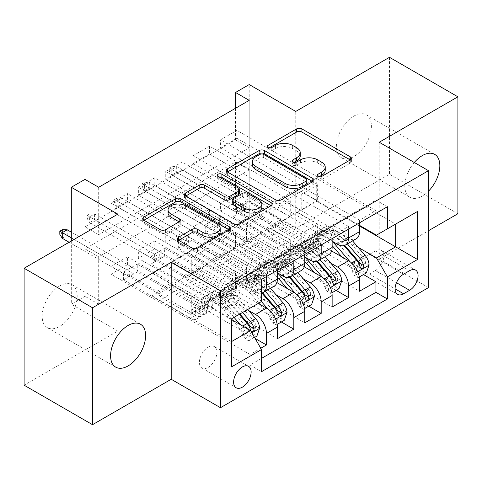 <?xml version="1.0" encoding="UTF-8"?>
<svg xmlns="http://www.w3.org/2000/svg" width="482" height="482" viewBox="0 0 482 482"><rect width="100%" height="100%" fill="white"/><g stroke="black" fill="none" stroke-linecap="round" stroke-linejoin="round"><path stroke-width="0.36" stroke-dasharray="2.41 1.81" d="M319.048 176.792L317.981 177.406A2.657 1.536 0 0 0 317.204 178.491A2.657 1.536 0 0 0 317.981 179.575A2.657 1.536 0 0 0 321.747 179.575L350.287 163.097A3.802 2.193 0 0 0 351.402 161.548A3.802 2.193 0 0 0 350.287 159.994L350.239 159.97M269.077 147.944L268.016 148.558A2.657 1.536 0 0 0 267.239 149.643A2.657 1.536 0 0 0 268.016 150.727A2.657 1.536 0 0 0 271.776 150.727L275.469 148.595L275.469 145.437M294.062 162.368L293.002 162.982A2.657 1.536 0 0 0 292.219 164.067A2.657 1.536 0 0 0 293.002 165.151A2.657 1.536 0 0 0 296.761 165.151L300.455 163.018L300.455 159.861M59.678 285.953A24.769 14.303 -60 0 1 72.065 284.729A24.769 14.303 -60 0 1 75.861 304.576A24.769 14.303 -60 0 1 59.678 326.404A24.769 14.303 -60 0 1 47.296 327.633A24.769 14.303 -60 0 1 43.494 307.781A24.769 14.303 -60 0 1 59.678 285.953M414.285 162.488A24.769 14.303 120 0 0 409.935 197.271A24.769 14.303 120 0 0 422.322 196.047A24.769 14.303 120 0 0 428.48 191.197M353.896 116.09A24.769 14.303 -60 0 1 366.284 114.861A24.769 14.303 -60 0 1 370.08 134.713A24.769 14.303 -60 0 1 353.896 156.542A24.769 14.303 -60 0 1 341.509 157.771A24.769 14.303 -60 0 1 337.713 137.918A24.769 14.303 -60 0 1 353.896 116.09M208.158 367.411A12.387 7.152 120 0 0 216.249 356.499A12.387 7.152 120 0 0 214.351 346.57A12.387 7.152 120 0 0 208.158 347.185A12.387 7.152 120 0 0 200.066 358.102A12.387 7.152 120 0 0 201.964 368.025A12.387 7.152 120 0 0 208.158 367.411M389.48 57.31L389.48 174.237L295.737 228.36L249.212 201.5L249.212 84.567M457.9 213.743L389.48 174.237M255.092 338.418L127.417 264.702L110.999 274.186L250.031 354.457L260.774 348.251M281.368 321.982L154.788 248.899L138.364 258.382L277.403 338.653M308.739 306.178L182.154 233.101L165.736 242.579L304.769 322.85M336.105 290.381L209.525 217.298L193.101 226.781L332.14 307.052M375.93 210.658L236.897 130.387L220.473 139.87L359.506 220.141L375.93 210.658L375.93 200.072L250.031 272.758L250.031 283.35L110.999 203.079L127.417 193.595L127.417 201.494L110.999 210.977L110.999 203.079M348.558 226.462L209.525 146.191L193.101 155.674L332.14 235.945L348.558 226.462L348.558 229.149M321.193 242.265L182.154 161.994L165.736 171.472L304.769 251.743L321.193 242.265L321.193 244.952M293.821 258.063L154.788 177.792L138.364 187.275L277.403 267.546L293.821 258.063L293.821 260.75M258.244 303.413L198.578 268.968L219.105 281.139L219.105 297.093L138.364 250.483L154.788 241L154.788 248.899M248.634 310.51L187.631 275.288L198.578 268.968M276.897 282.585L225.95 253.164L246.477 265.335L246.477 281.295L165.736 234.68L182.154 225.196L182.154 233.101M276.005 294.707L215.002 259.491L225.95 253.164M304.269 266.781L253.315 237.367L273.842 249.531L273.842 265.492L193.101 218.876L209.525 209.399L209.525 217.298M303.371 278.909L242.368 243.687L253.315 237.367M249.212 100.364L249.212 147.769L98.683 234.68L98.683 187.275M236.897 130.387L236.897 138.292L220.473 147.769L220.473 139.87M209.525 146.191L209.525 154.089L193.101 163.573L193.101 155.674M182.154 161.994L182.154 169.893L165.736 179.376L165.736 171.472M154.788 177.792L154.788 185.697L138.364 195.174L138.364 187.275M249.212 217.298L98.683 304.208L98.683 256.804L249.212 169.893L249.212 217.298L235.523 209.399L249.212 201.5M236.897 201.494L220.473 210.977L220.473 203.079L236.897 193.595L236.897 201.494L363.476 274.577M193.101 226.781L193.101 218.876M165.736 242.579L165.736 234.68M138.364 258.382L138.364 250.483M127.417 264.702L127.417 256.804L110.999 266.281L110.999 274.186M154.788 185.697L235.523 232.306L235.523 248.266L215.002 236.415L198.578 246.212L266.456 285.404A15.484 8.941 -120 0 0 274.192 286.169M198.578 246.212L187.631 252.532L255.508 291.724L266.456 285.404M182.154 169.893L262.895 216.508L262.895 232.469L242.368 220.617L225.95 230.414L293.821 269.601A15.484 8.941 -120 0 0 301.563 270.366M225.95 230.414L215.002 236.734L277.403 272.758M209.525 154.089L290.266 200.705L290.266 216.665L269.739 204.814L253.315 214.611L321.193 253.797A15.484 8.941 -120 0 0 328.935 254.568M253.315 214.611L242.368 220.931L304.769 256.96M330.742 263.106L269.739 227.884L280.687 221.563L301.214 233.734L301.214 249.694L220.473 203.079M331.634 250.977L280.687 221.563M236.897 138.292L317.632 184.907L317.632 200.861L297.105 189.01L269.739 205.133L332.14 241.157M280.687 198.813L348.558 238A15.484 8.941 -120 0 0 356.3 238.765M359.506 222.829L359.506 220.141M266.456 276.554L266.456 273.866L250.031 283.35M277.403 270.233L277.403 267.546M304.769 254.43L304.769 251.743M332.14 238.626L332.14 235.945M250.031 354.457L250.031 365.043L261.527 358.403M152.053 295.834L231.42 341.654L231.42 318.903L152.053 273.077L152.053 295.834L171.206 284.772L191.734 296.936L191.734 312.896L110.999 266.281M231.42 319.536L171.206 284.772M358.108 247.302L297.105 212.086L316.264 201.024L359.506 225.992M316.264 201.024L316.264 178.268L395.638 224.094L376.478 235.156M316.264 178.268L297.105 189.33L359.506 225.359M117.837 214.135L117.837 331.068L24.1 385.19M117.837 331.068L71.312 304.208L84.995 296.303L84.995 248.899L235.523 161.994L235.523 209.399M98.683 304.208L84.995 296.303M379.214 142.238L379.214 259.171L428.48 230.727M379.214 259.171L428.48 287.615M71.312 241L71.312 304.208M235.523 108.269L235.523 139.87L84.995 226.781L84.995 179.376M127.417 201.494L208.158 248.11L208.158 264.07L187.631 252.219L171.206 262.015L250.58 307.841L231.42 318.903M171.206 262.015L152.053 273.077M187.631 275.288L171.206 285.085M215.002 259.491L198.578 269.287M242.368 243.687L225.95 253.484M269.739 227.884L253.315 237.68M297.105 212.086L280.687 221.883M297.105 189.01L297.105 189.33M269.739 204.814L269.739 205.133M242.368 220.617L242.368 220.931M215.002 236.415L215.002 236.734M187.631 252.219L187.631 252.532M249.212 147.769L235.523 139.87M98.683 234.68L84.995 226.781M249.212 169.893L235.523 161.994M98.683 256.804L84.995 248.899M297.105 212.399L317.632 224.251L317.632 240.211L301.214 249.694M317.632 224.251L301.214 233.734M317.632 240.211L236.897 193.595M220.473 210.977L359.506 291.248M375.93 200.072L387.426 206.712M220.473 147.769L301.214 194.385L301.214 210.345L280.687 198.494M317.632 200.861L301.214 210.345M317.632 184.907L301.214 194.385M266.456 273.866L127.417 193.595M269.739 228.203L290.266 240.054L273.842 249.531M290.266 240.054L290.266 256.014L273.842 265.492M290.266 256.014L209.525 209.399M193.101 163.573L273.842 210.188L273.842 226.148L253.315 214.297M290.266 216.665L273.842 226.148M290.266 200.705L273.842 210.188M262.895 232.469L246.477 241.946L225.95 230.095M262.895 216.508L246.477 225.986L246.477 241.946M165.736 179.376L246.477 225.986M242.368 244L262.895 255.852L262.895 271.812L182.154 225.196M262.895 271.812L246.477 281.295M262.895 255.852L246.477 265.335M235.523 248.266L219.105 257.75L198.578 245.898M235.523 232.306L219.105 241.789L219.105 257.75M138.364 195.174L219.105 241.789M215.002 259.804L235.523 271.655L235.523 287.615L154.788 241M235.523 287.615L219.105 297.093M235.523 271.655L219.105 281.139M208.158 264.07L191.734 273.553L171.206 261.702M208.158 248.11L191.734 257.593L191.734 273.553M250.031 272.758L261.527 279.397M261.527 301.521L250.58 307.841M110.999 210.977L191.734 257.593M261.527 293.116A15.484 8.941 60 0 1 255.508 291.724M187.631 275.608L208.158 287.459L208.158 303.413L127.417 256.804M250.031 365.043L261.527 371.676M208.158 303.413L191.734 312.896M208.158 287.459L191.734 296.936M231.42 366.935L231.42 341.654M375.382 270.547A11.996 6.929 120 0 0 383.22 259.979A11.996 6.929 120 0 0 381.383 250.363A11.996 6.929 120 0 0 375.382 250.953L369.363 254.43A11.996 6.929 120 0 0 361.524 265.004A11.996 6.929 120 0 0 363.362 274.62A11.996 6.929 120 0 0 369.363 274.023L375.382 270.547L396.469 282.723M295.737 228.36L295.737 111.426M325.242 170.309A12.158 7.019 0 0 0 321.681 165.35L321.681 162.187M300.455 163.018A12.158 7.019 0 0 1 317.65 163.018L321.681 165.35M300.256 155.885A12.158 7.019 0 0 0 296.695 150.92L296.695 147.763M275.469 148.595A12.158 7.019 0 0 1 292.664 148.595L296.695 150.92M227.432 171.99L227.383 172.014A3.802 2.193 0 0 0 226.269 173.568A3.802 2.193 0 0 0 227.383 175.117L275.74 203.036A3.802 2.193 0 0 0 281.114 203.036L312.812 184.733A3.802 2.193 0 0 0 313.927 183.184A3.802 2.193 0 0 0 312.812 181.636L312.764 181.606M306.877 183.184A2.657 1.536 0 0 0 306.094 182.1L306.094 178.936M252.435 164.802A12.158 7.019 0 0 1 255.996 159.843L259.888 157.59A2.657 1.536 0 0 1 263.648 157.59L306.094 182.1M270.986 205.724L271.041 205.754A3.802 2.193 0 0 1 272.149 207.302A3.802 2.193 0 0 1 271.041 208.851L239.337 227.155L239.337 223.997M185.66 196.108L185.606 196.132A3.802 2.193 0 0 0 184.498 197.686A3.802 2.193 0 0 0 185.606 199.235L233.963 227.155A3.802 2.193 0 0 0 239.337 227.155M239.644 192.878A3.802 2.193 0 0 0 238.53 191.324L218.117 179.539L218.117 176.376M219.177 176.99A2.657 1.536 0 0 0 217.334 178.454A2.657 1.536 0 0 0 218.117 179.539M261.859 207.224A10.164 5.868 0 0 0 258.882 203.073L258.882 199.916M232.179 203.35A3.802 2.193 0 0 1 233.294 201.795L242.295 196.602A3.802 2.193 0 0 1 247.664 196.602L258.882 203.073M178.677 240.307L178.623 240.337A3.802 2.193 0 0 0 177.509 241.892A3.802 2.193 0 0 0 178.623 243.44L192.191 251.273A3.802 2.193 0 0 0 197.566 251.273L229.263 232.969A3.802 2.193 0 0 0 230.378 231.42A3.802 2.193 0 0 0 229.263 229.872L229.215 229.842M220.22 231.42A10.164 5.868 0 0 0 217.243 227.269L217.243 224.112M168.055 213.038A10.164 5.868 0 0 1 174.333 207.622A10.164 5.868 0 0 1 185.407 208.893L217.243 227.269M143.883 220.226L143.835 220.256A3.802 2.193 0 0 0 142.72 221.804A3.802 2.193 0 0 0 143.835 223.353L160.223 232.818A3.802 2.193 0 0 0 165.597 232.818L179.159 224.986A3.802 2.193 0 0 0 180.274 223.431A3.802 2.193 0 0 0 179.159 221.883L179.111 221.853M305.594 248.742A2.32 1.344 -0 0 0 302.304 248.742A2.32 1.344 -0 0 0 301.624 249.694A2.32 1.344 -0 0 0 302.304 250.64L305.052 252.225A12.195 7.037 -120 0 0 311.149 252.827A12.195 7.037 -120 0 0 313.674 247.405L308.468 250.405A12.195 7.037 60 0 1 305.95 255.828A12.195 7.037 60 0 1 299.852 255.225L233.065 216.665L246.748 208.766L313.535 247.326L308.335 250.327L305.594 248.742L305.594 244.633L308.335 246.218A7.158 4.133 -120 0 0 311.914 246.573A7.158 4.133 -120 0 0 313.396 243.386L318.596 240.385A7.158 4.133 60 0 1 317.114 243.573A7.158 4.133 60 0 1 313.535 243.217L285.886 227.251A8.411 4.856 -120 0 1 281.681 222.817L280.138 220.141L246.748 200.867L246.748 208.766M332.14 241.325A29.613 17.093 -120 0 0 311.041 235.114A29.613 17.093 -120 0 0 304.913 248.284L310.113 245.284A7.158 4.133 60 0 1 308.631 248.471A7.158 4.133 60 0 1 305.052 248.116L302.304 246.531A2.32 1.344 180 0 1 301.624 245.585A2.32 1.344 180 0 1 302.304 244.633A2.32 1.344 180 0 1 305.594 244.633M369.085 265.016L365.525 262.961A5.224 3.019 -120 0 0 363.494 258.135L347.335 239.427A24.576 14.189 -120 0 0 327.242 231.571A24.576 14.189 -120 0 0 322.157 242.506A12.195 7.037 60 0 1 319.632 247.929A12.195 7.037 60 0 1 313.535 247.326M352.589 240.91L348.938 236.68A29.613 17.093 -120 0 0 324.729 227.209A29.613 17.093 -120 0 0 318.596 240.385M351.842 270.866L355.403 272.92L358.138 277.662L354.583 275.608L351.842 270.866A5.224 3.019 -120 0 0 349.812 266.034L341.949 256.936M355.403 272.92A10.255 5.923 -120 0 0 351.408 263.286L350.083 261.75M304.913 248.284A7.158 4.133 60 0 1 303.431 251.471A7.158 4.133 60 0 1 299.852 251.116L272.203 235.156A8.411 4.856 60 0 1 267.998 230.715L266.456 228.046L233.065 208.766L233.065 216.665M332.14 245.681A24.576 14.189 -120 0 0 313.559 239.47A24.576 14.189 -120 0 0 308.468 250.405M358.138 277.662L359.277 277.005M354.583 275.608L362.795 270.866L366.35 272.92M365.525 262.961L362.795 270.866M322.157 242.506L316.957 245.507A12.195 7.037 60 0 1 314.433 250.929A12.195 7.037 60 0 1 308.335 250.327M347.389 243.91L343.738 239.687A29.613 17.093 -120 0 0 319.53 230.215A29.613 17.093 -120 0 0 313.396 243.386M310.113 245.284A29.613 17.093 60 0 1 316.24 232.107A29.613 17.093 60 0 1 340.449 241.578L343.961 245.639M316.957 245.507A24.576 14.189 60 0 1 322.042 234.571A24.576 14.189 60 0 1 342.136 242.434L344.702 245.404M359.608 263.184L357.379 266.474L356.325 265.076A5.224 3.019 -120 0 0 355.011 263.033L338.852 244.326A24.576 14.189 -120 0 0 318.759 236.469A24.576 14.189 -120 0 0 313.674 247.405M233.065 208.766L236.481 206.79L236.481 214.689L236.481 206.79L246.748 200.867M243.326 210.742L243.326 202.838L241.41 203.946L241.41 209.634L236.481 212.478L171.755 175.111L176.683 172.267L243.326 210.742M266.456 228.046L280.138 220.141M169.29 167.995L236.481 206.79L241.41 203.946L176.683 166.573L171.755 169.423L171.755 175.111L169.29 171.158L169.29 167.995L172.032 166.417L172.032 169.58L169.29 171.158M172.032 169.58L176.683 172.267L176.683 166.573L172.032 166.417M278.222 264.546A2.32 1.344 -0 0 0 274.939 264.546A2.32 1.344 -0 0 0 274.258 265.492A2.32 1.344 -0 0 0 274.939 266.444L277.68 268.022A12.195 7.037 -120 0 0 283.778 268.631A12.195 7.037 -120 0 0 286.302 263.202L281.102 266.209A12.195 7.037 60 0 1 278.578 271.631A12.195 7.037 60 0 1 272.481 271.029L205.694 232.469L219.376 224.57L286.163 263.124L280.964 266.13L278.222 264.546L278.222 260.437L280.964 262.021A7.158 4.133 -120 0 0 284.549 262.377A7.158 4.133 -120 0 0 286.031 259.189L291.23 256.189A7.158 4.133 60 0 1 289.748 259.37A7.158 4.133 60 0 1 286.163 259.021L258.515 243.055A8.411 4.856 -120 0 1 254.309 238.614L252.767 235.945L219.376 216.665L219.376 224.57M304.769 257.129A29.613 17.093 -120 0 0 283.675 250.911A29.613 17.093 -120 0 0 277.542 264.088L282.741 261.087A7.158 4.133 60 0 1 281.259 264.269A7.158 4.133 60 0 1 277.68 263.919L274.939 262.335A2.32 1.344 180 0 1 274.258 261.383A2.32 1.344 180 0 1 274.939 260.437A2.32 1.344 180 0 1 278.222 260.437M341.72 280.819L338.159 278.765A5.224 3.019 -120 0 0 336.123 273.939L319.97 255.231A24.576 14.189 -120 0 0 299.876 247.368A24.576 14.189 -120 0 0 294.785 258.304A12.195 7.037 60 0 1 292.261 263.732A12.195 7.037 60 0 1 286.163 263.124M325.217 256.713L321.566 252.484A29.613 17.093 -120 0 0 297.358 243.012A29.613 17.093 -120 0 0 291.23 256.189M324.47 286.663L328.031 288.718L330.773 293.46L327.212 291.405L324.47 286.663A5.224 3.019 -120 0 0 322.44 281.837L314.577 272.734M328.031 288.718A10.255 5.923 -120 0 0 324.037 279.09L322.711 277.554M277.542 264.088A7.158 4.133 60 0 1 276.059 267.275A7.158 4.133 60 0 1 272.481 266.92L244.832 250.953A8.411 4.856 60 0 1 240.626 246.519L239.084 243.844L205.694 224.57L205.694 232.469M304.769 261.479A24.576 14.189 -120 0 0 286.188 255.273A24.576 14.189 -120 0 0 281.102 266.209M330.773 293.46L331.911 292.803M327.212 291.405L335.424 286.663L338.979 288.718M338.159 278.765L335.424 286.663M294.785 258.304L289.586 261.31A12.195 7.037 60 0 1 287.061 266.733A12.195 7.037 60 0 1 280.964 266.13M320.018 259.714L316.367 255.484A29.613 17.093 -120 0 0 292.158 246.013A29.613 17.093 -120 0 0 286.031 259.189M282.741 261.087A29.613 17.093 60 0 1 288.875 247.911A29.613 17.093 60 0 1 313.083 257.382L316.59 261.443M289.586 261.31A24.576 14.189 60 0 1 294.677 250.369A24.576 14.189 60 0 1 314.77 258.232L317.337 261.202M332.243 278.982L330.013 282.271L328.959 280.879A5.224 3.019 -120 0 0 327.639 278.837L311.486 260.129A24.576 14.189 -120 0 0 291.387 252.267A24.576 14.189 -120 0 0 286.302 263.202M205.694 224.57L209.116 222.594L209.116 230.492L209.116 222.594L219.376 216.665M215.96 226.54L215.96 218.641L214.044 219.75L214.044 225.437L209.116 228.281L144.389 190.908L149.312 188.064L215.96 226.54M239.084 243.844L252.767 235.945M141.925 183.799L209.116 222.594L214.044 219.75L149.312 182.377L144.389 185.221L144.389 190.908L141.925 186.962L141.925 183.799L144.66 182.22L144.66 185.377L141.925 186.962M144.66 185.377L149.312 188.064L149.312 182.377L144.66 182.22M250.851 280.343A2.32 1.344 -0 0 0 247.567 280.343A2.32 1.344 -0 0 0 246.886 281.295A2.32 1.344 -0 0 0 247.567 282.241L250.315 283.826A12.195 7.037 -120 0 0 256.406 284.428A12.195 7.037 -120 0 0 258.93 279.006L253.731 282.006A12.195 7.037 60 0 1 251.206 287.435A12.195 7.037 60 0 1 245.115 286.826L178.322 248.266L192.011 240.367L258.798 278.927L253.598 281.928L250.851 280.343L250.851 276.24L253.598 277.819A7.158 4.133 -120 0 0 257.177 278.174A7.158 4.133 -120 0 0 258.659 274.993L263.859 271.987A7.158 4.133 60 0 1 262.377 275.174A7.158 4.133 60 0 1 258.798 274.818L231.149 258.858A8.411 4.856 -120 0 1 226.944 254.418L225.401 251.743L192.011 232.469L192.011 240.367M277.403 272.933A29.613 17.093 -120 0 0 256.303 266.715A29.613 17.093 -120 0 0 250.176 279.891L255.376 276.885A7.158 4.133 60 0 1 253.893 280.072A7.158 4.133 60 0 1 250.315 279.717L247.567 278.132A2.32 1.344 180 0 1 246.886 277.186A2.32 1.344 180 0 1 247.567 276.24A2.32 1.344 180 0 1 250.851 276.24M314.348 296.623L310.788 294.568A5.224 3.019 -120 0 0 308.757 289.736L292.598 271.035A24.576 14.189 -120 0 0 272.505 263.172A24.576 14.189 -120 0 0 267.42 274.107A12.195 7.037 60 0 1 264.895 279.53A12.195 7.037 60 0 1 258.798 278.927M297.846 272.511L294.195 268.287A29.613 17.093 -120 0 0 269.992 258.816A29.613 17.093 -120 0 0 263.859 271.987M297.105 302.467L300.666 304.522L303.401 309.263L299.846 307.209L297.105 302.467A5.224 3.019 -120 0 0 295.068 297.641L287.212 288.537M300.666 304.522A10.255 5.923 -120 0 0 296.671 294.888L295.346 293.357M250.176 279.891A7.158 4.133 60 0 1 248.694 283.073A7.158 4.133 60 0 1 245.115 282.717L217.46 266.757A8.411 4.856 60 0 1 213.255 262.316L211.712 259.647L178.322 240.367L178.322 248.266M277.403 277.283A24.576 14.189 -120 0 0 258.822 271.071A24.576 14.189 -120 0 0 253.731 282.006M303.401 309.263L304.54 308.607M299.846 307.209L308.052 302.467L311.613 304.522M310.788 294.568L308.052 302.467M267.42 274.107L262.214 277.108A12.195 7.037 60 0 1 259.696 282.536A12.195 7.037 60 0 1 253.598 281.928M292.646 275.511L288.995 271.288A29.613 17.093 -120 0 0 264.787 261.816A29.613 17.093 -120 0 0 258.659 274.993M255.376 276.885A29.613 17.093 60 0 1 261.503 263.714A29.613 17.093 60 0 1 285.712 273.186L289.218 277.246M262.214 277.108A24.576 14.189 60 0 1 267.305 266.172A24.576 14.189 60 0 1 287.399 274.035L289.965 277.005M304.871 294.785L302.642 298.075L301.587 296.683A5.224 3.019 -120 0 0 300.274 294.635L284.115 275.933A24.576 14.189 -120 0 0 264.022 268.07A24.576 14.189 -120 0 0 258.93 279.006M178.322 240.367L181.744 238.391L181.744 246.296L181.744 238.391L192.011 232.469M188.589 242.344L188.589 234.445L186.673 235.547L186.673 241.235L181.744 244.079L117.018 206.712L121.946 203.868L188.589 242.344M211.712 259.647L225.401 251.743M114.553 199.602L181.744 238.391L186.673 235.547L121.946 198.18L117.018 201.024L117.018 206.712L114.553 202.759L114.553 199.602L117.295 198.018L117.295 201.181L114.553 202.759M117.295 201.181L121.946 203.868L121.946 198.18L117.295 198.018M223.485 296.147A2.32 1.344 -0 0 0 220.202 296.147A2.32 1.344 -0 0 0 219.521 297.093A2.32 1.344 -0 0 0 220.202 298.045L222.943 299.629A12.195 7.037 -120 0 0 229.04 300.232A12.195 7.037 -120 0 0 231.565 294.809L226.365 297.81A12.195 7.037 60 0 1 223.841 303.232A12.195 7.037 60 0 1 217.744 302.63L150.956 264.07L164.639 256.171L231.426 294.731L226.227 297.731L223.485 296.147L223.485 292.038L226.227 293.622A7.158 4.133 -120 0 0 229.806 293.978A7.158 4.133 -120 0 0 231.288 290.791L236.493 287.79A7.158 4.133 60 0 1 235.005 290.977A7.158 4.133 60 0 1 231.426 290.622L203.778 274.656A8.411 4.856 -120 0 1 199.572 270.221L198.03 267.546L164.639 248.266L164.639 256.171M261.425 301.575L253.146 291.99A29.613 17.093 -120 0 0 228.938 282.518A29.613 17.093 -120 0 0 222.805 295.689L228.004 292.688A7.158 4.133 60 0 1 226.522 295.876A7.158 4.133 60 0 1 222.943 295.52L220.202 293.936A2.32 1.344 180 0 1 219.521 292.99A2.32 1.344 180 0 1 220.202 292.038A2.32 1.344 180 0 1 223.485 292.038M286.977 312.42L283.422 310.366A5.224 3.019 -120 0 0 281.386 305.54L265.233 286.832A24.576 14.189 -120 0 0 245.133 278.97A24.576 14.189 -120 0 0 240.048 289.911A12.195 7.037 60 0 1 237.524 295.333A12.195 7.037 60 0 1 231.426 294.731M270.48 288.314L266.829 284.085A29.613 17.093 -120 0 0 242.621 274.613A29.613 17.093 -120 0 0 236.493 287.79M269.733 318.271L273.294 320.325L276.035 325.067L272.475 323.012L269.733 318.271A5.224 3.019 -120 0 0 267.703 313.439L259.84 304.341M273.294 320.325A10.255 5.923 -120 0 0 269.299 310.691L267.974 309.155M222.805 295.689A7.158 4.133 60 0 1 221.322 298.876A7.158 4.133 60 0 1 217.744 298.521L190.095 282.56A8.411 4.856 60 0 1 185.889 278.12L184.347 275.445L150.956 256.171L150.956 264.07M258.78 303.106L251.544 294.737A24.576 14.189 -120 0 0 231.45 286.874A24.576 14.189 -120 0 0 226.365 297.81M276.035 325.067L277.168 324.404M272.475 323.012L280.687 318.271L284.241 320.325M283.422 310.366L280.687 318.271M240.048 289.911L234.848 292.911A12.195 7.037 60 0 1 232.324 298.334A12.195 7.037 60 0 1 226.227 297.731M265.281 291.315L261.63 287.085A29.613 17.093 -120 0 0 237.421 277.62A29.613 17.093 -120 0 0 231.288 290.791M228.004 292.688A29.613 17.093 60 0 1 234.138 279.512A29.613 17.093 60 0 1 258.346 288.983L261.853 293.044M234.848 292.911A24.576 14.189 60 0 1 239.934 281.976A24.576 14.189 60 0 1 260.033 289.839L262.594 292.809M277.505 310.583L275.27 313.872L274.222 312.481A5.224 3.019 -120 0 0 272.902 310.438L256.743 291.731A24.576 14.189 -120 0 0 236.65 283.868A24.576 14.189 -120 0 0 231.565 294.809M150.956 256.171L154.379 254.195L154.379 262.094L154.379 254.195L164.639 248.266M161.217 258.147L161.217 250.242L159.301 251.351L159.301 257.039L154.379 259.882L89.646 222.515L94.574 219.672L161.217 258.147M184.347 275.445L198.03 267.546M87.188 215.4L154.379 254.195L159.301 251.351L94.574 213.978L89.646 216.822L89.646 222.515L87.188 218.563L87.188 215.4L89.923 213.821L89.923 216.984L87.188 218.563M89.923 216.984L94.574 219.672L94.574 213.978L89.923 213.821M196.114 311.95A2.32 1.344 -0 0 0 192.83 311.95A2.32 1.344 -0 0 0 192.149 312.896A2.32 1.344 -0 0 0 192.83 313.842L195.572 315.427A12.195 7.037 -120 0 0 201.669 316.035A12.195 7.037 -120 0 0 204.193 310.607L198.994 313.613A12.195 7.037 60 0 1 196.469 319.036A12.195 7.037 60 0 1 190.372 318.433L123.585 279.873L137.274 271.969L204.061 310.529L198.861 313.535L196.114 311.95L196.114 307.841L198.861 309.426A7.158 4.133 -120 0 0 202.44 309.781A7.158 4.133 -120 0 0 203.922 306.594L209.122 303.594A7.158 4.133 60 0 1 207.64 306.775A7.158 4.133 60 0 1 204.061 306.419L176.406 290.459A8.411 4.856 -120 0 1 172.207 286.019L170.664 283.35L137.274 264.07L137.274 271.969M234.059 317.379L225.775 307.787A29.613 17.093 -120 0 0 201.566 298.316A29.613 17.093 -120 0 0 195.439 311.493L200.639 308.492A7.158 4.133 60 0 1 199.156 311.673A7.158 4.133 60 0 1 195.572 311.318L192.83 309.739A2.32 1.344 180 0 1 192.149 308.787A2.32 1.344 180 0 1 192.83 307.841A2.32 1.344 180 0 1 196.114 307.841M259.611 328.224L256.05 326.169A5.224 3.019 -120 0 0 254.02 321.343L237.861 302.636A24.576 14.189 -120 0 0 217.768 294.773A24.576 14.189 -120 0 0 212.676 305.709A12.195 7.037 60 0 1 210.152 311.137A12.195 7.037 60 0 1 204.061 310.529M247.742 309.48L239.458 299.888A29.613 17.093 -120 0 0 215.249 290.417A29.613 17.093 -120 0 0 209.122 303.594M242.368 334.068L245.922 336.123L248.664 340.864L245.103 338.81L242.368 334.068A5.224 3.019 -120 0 0 240.331 329.242L232.475 320.138M245.922 336.123A10.255 5.923 -120 0 0 241.934 326.495L240.391 324.711M195.439 311.493A7.158 4.133 60 0 1 193.957 314.68A7.158 4.133 60 0 1 190.372 314.324L162.723 298.358A8.411 4.856 60 0 1 158.518 293.918L156.975 291.248L123.585 271.969L123.585 279.873M231.42 318.921L224.178 310.535A24.576 14.189 -120 0 0 204.085 302.672A24.576 14.189 -120 0 0 198.994 313.613M248.664 340.864L254.55 337.466M245.103 338.81L253.315 334.068L256.876 336.123M256.05 326.169L253.315 334.068M212.676 305.709L207.477 308.709A12.195 7.037 60 0 1 204.952 314.137A12.195 7.037 60 0 1 198.861 313.535M242.542 312.481L234.258 302.889A29.613 17.093 -120 0 0 210.05 293.418A29.613 17.093 -120 0 0 203.922 306.594M200.639 308.492A29.613 17.093 60 0 1 206.766 295.315A29.613 17.093 60 0 1 230.974 304.787L239.259 314.378M207.477 308.709A24.576 14.189 60 0 1 212.568 297.774A24.576 14.189 60 0 1 232.661 305.636L239.891 314.011M250.134 326.386L247.905 329.676L246.85 328.284A5.224 3.019 -120 0 0 245.531 326.242L229.378 307.534A24.576 14.189 -120 0 0 209.284 299.671A24.576 14.189 -120 0 0 204.193 310.607M123.585 271.969L127.007 269.998L127.007 277.897L127.007 269.998L137.274 264.07M62.28 238.313L67.209 235.469L133.851 273.945L133.851 266.046L131.935 267.155L131.935 272.842L127.007 275.686L69.119 242.265M156.975 291.248L170.664 283.35M71.312 237.843L127.007 269.998L131.935 267.155L71.312 232.149M62.552 229.625L62.552 232.782L67.209 235.469L67.209 229.781M62.552 232.782L59.816 234.366M321.747 179.575L321.747 176.418M271.776 150.727L271.776 147.57M296.761 165.151L296.761 161.994M282.874 275.921L293.821 269.601M310.245 260.117L321.193 253.797M337.611 244.32L348.558 238M375.382 250.953L409.592 270.709M369.363 274.023L395.089 288.881M369.363 254.43L403.573 274.186M317.65 163.018L317.65 159.861M293.002 162.982L293.002 161.994M292.664 148.595L292.664 145.437M268.016 148.558L268.016 147.57M350.287 159.994L350.287 163.097M317.981 177.406L317.981 176.418M275.74 203.036L275.74 199.879M227.383 175.117L227.383 172.014M312.812 181.636L312.812 184.733M281.114 203.036L281.114 199.879M263.648 157.59L263.648 154.433M259.888 157.59L259.888 154.433M255.996 159.843L255.996 156.68M271.041 208.851L271.041 205.754M233.963 227.155L233.963 223.997M185.606 199.235L185.606 196.132M238.53 191.324L238.53 188.167M247.664 196.602L247.664 193.439M242.295 196.602L242.295 193.439M233.294 201.795L233.294 198.638M178.623 240.337L178.623 243.44M185.407 208.893L185.407 205.73M179.159 221.883L179.159 224.986M165.597 232.818L165.597 229.655M160.223 232.818L160.223 229.655M143.835 223.353L143.835 220.256M229.263 229.872L229.263 232.969M197.566 251.273L197.566 248.116M192.191 251.273L192.191 248.116M355.469 273.035L357.716 271.746M365.458 263.16L351.914 270.986M308.335 246.218L313.535 243.217M272.203 235.156L285.886 227.251M299.852 251.116L305.052 248.116M305.052 252.225L299.852 255.225M343.738 239.687L348.938 236.68M336.659 243.772L340.449 241.578M347.335 239.427L342.136 242.434M338.852 244.326L333.652 247.332M363.494 258.135L358.295 261.136M351.408 263.286L351.715 263.112M355.011 263.033L349.812 266.034M267.998 230.715L281.681 222.817M356.325 265.076L360.265 267.353M302.304 246.531L302.304 250.64M328.103 288.839L330.345 287.543M338.093 278.964L324.543 286.784M280.964 262.021L286.163 259.021M244.832 250.953L258.515 243.055M272.481 266.92L277.68 263.919M277.68 268.022L272.481 271.029M316.367 255.484L321.566 252.484M309.293 259.569L313.083 257.382M319.97 255.231L314.77 258.232M311.486 260.129L306.287 263.13M336.123 273.939L330.923 276.939M324.037 279.09L324.344 278.909M327.639 278.837L322.44 281.837M240.626 246.519L254.309 238.614M328.959 280.879L332.893 283.151M274.939 262.335L274.939 266.444M300.732 304.642L302.973 303.347M310.721 294.767L297.177 302.588M253.598 277.819L258.798 274.818M217.46 266.757L231.149 258.858M245.115 282.717L250.315 279.717M250.315 283.826L245.115 286.826M288.995 271.288L294.195 268.287M281.922 275.373L285.712 273.186M292.598 271.035L287.399 274.035M284.115 275.933L278.915 278.933M308.757 289.736L303.558 292.743M296.671 294.888L296.978 294.713M300.274 294.635L295.068 297.641M213.255 262.316L226.944 254.418M301.587 296.683L305.528 298.954M247.567 278.132L247.567 282.241M273.366 320.44L275.608 319.144M283.356 310.565L269.806 318.385M226.227 293.622L231.426 290.622M190.095 282.56L203.778 274.656M217.744 298.521L222.943 295.52M222.943 299.629L217.744 302.63M261.63 287.085L266.829 284.085M253.146 291.99L258.346 288.983M265.233 286.832L260.033 289.839M256.743 291.731L251.544 294.737M281.386 305.54L276.186 308.54M269.299 310.691L269.607 310.516M272.902 310.438L267.703 313.439M185.889 278.12L199.572 270.221M274.222 312.481L278.156 314.758M220.202 293.936L220.202 298.045M245.995 336.243L251.881 332.845M255.984 326.368L242.434 334.189M198.861 309.426L204.061 306.419M162.723 298.358L176.406 290.459M190.372 314.324L195.572 311.318M195.572 315.427L190.372 318.433M234.258 302.889L239.458 299.888M225.775 307.787L230.974 304.787M237.861 302.636L232.661 305.636M229.378 307.534L224.178 310.535M254.02 321.343L248.82 324.344M241.934 326.495L242.705 326.049M245.531 326.242L240.331 329.242M158.518 293.918L172.207 286.019M246.85 328.284L250.791 330.556M192.83 309.739L192.83 313.842M72.065 284.729L140.491 324.229M366.284 114.861L434.704 154.367M214.351 346.57L248.561 366.326M381.383 250.363L415.592 270.113M363.362 274.62L397.572 294.369M201.964 368.025L236.174 387.775M341.509 157.771L409.935 197.271M47.296 327.633L115.716 367.139M292.219 164.067L292.219 160.91M267.239 149.643L267.239 146.48M351.402 161.548L351.402 158.385M317.204 178.491L317.204 175.334M226.269 173.568L226.269 170.405M313.927 183.184L313.927 180.021M184.498 197.686L184.498 194.523M217.334 178.454L217.334 175.291M272.149 207.302L272.149 204.139M180.274 223.431L180.274 220.274M142.72 221.804L142.72 218.641M230.378 231.42L230.378 228.257M177.509 241.892L177.509 238.729M311.914 246.573L317.114 243.573M303.431 251.471L308.631 248.471M314.433 250.929L319.632 247.929M305.95 255.828L311.149 252.827M324.729 227.209L319.53 230.215M316.24 232.107L311.041 235.114M327.242 231.571L322.042 234.571M318.759 236.469L313.559 239.47M357.379 266.474L361.012 268.57M301.624 245.585L301.624 249.694M284.549 262.377L289.748 259.37M276.059 267.275L281.259 264.269M287.061 266.733L292.261 263.732M278.578 271.631L283.778 268.631M297.358 243.012L292.158 246.013M288.875 247.911L283.675 250.911M299.876 247.368L294.677 250.369M291.387 252.267L286.188 255.273M330.013 282.271L333.64 284.368M274.258 261.383L274.258 265.492M257.177 278.174L262.377 275.174M248.694 283.073L253.893 280.072M259.696 282.536L264.895 279.53M251.206 287.435L256.406 284.428M269.992 258.816L264.787 261.816M261.503 263.714L256.303 266.715M272.505 263.172L267.305 266.172M264.022 268.07L258.822 271.071M302.642 298.075L306.275 300.172M246.886 277.186L246.886 281.295M229.806 293.978L235.005 290.977M221.322 298.876L226.522 295.876M232.324 298.334L237.524 295.333M223.841 303.232L229.04 300.232M242.621 274.613L237.421 277.62M234.138 279.512L228.938 282.518M245.133 278.97L239.934 281.976M236.65 283.868L231.45 286.874M275.27 313.878L278.903 315.969M219.521 292.99L219.521 297.093M202.44 309.781L207.64 306.775M193.957 314.68L199.156 311.673M204.952 314.137L210.152 311.137M196.469 319.036L201.669 316.035M215.249 290.417L210.05 293.418M206.766 295.315L201.566 298.316M217.768 294.773L212.568 297.774M209.284 299.671L204.085 302.672M247.905 329.676L251.532 331.773M192.149 308.787L192.149 312.896"/><path stroke-width="0.72" d="M317.981 176.418A2.657 1.536 0 0 0 321.747 176.418L350.287 159.94A3.802 2.193 0 0 0 351.402 158.385A3.802 2.193 0 0 0 350.287 156.837L301.931 128.917A3.802 2.193 0 0 0 296.563 128.917L268.016 145.395A2.657 1.536 0 0 0 267.239 146.48A2.657 1.536 0 0 0 268.016 147.57A2.657 1.536 0 0 0 271.776 147.57L275.469 145.437A12.158 7.019 0 0 1 292.664 145.437L296.695 147.763A12.158 7.019 0 0 1 300.256 152.728A12.158 7.019 0 0 1 296.695 157.686L293.002 159.819A2.657 1.536 0 0 0 292.219 160.91A2.657 1.536 0 0 0 293.002 161.994A2.657 1.536 0 0 0 296.761 161.994L300.455 159.861A12.158 7.019 0 0 1 317.65 159.861L321.681 162.187A12.158 7.019 0 0 1 325.242 167.152A12.158 7.019 0 0 1 321.681 172.116L317.981 174.243A2.657 1.536 0 0 0 317.204 175.334A2.657 1.536 0 0 0 317.981 176.418L317.981 174.243M128.104 365.91A24.769 14.303 120 0 0 144.287 344.082A24.769 14.303 120 0 0 140.491 324.229A24.769 14.303 120 0 0 128.104 325.458A24.769 14.303 120 0 0 111.92 347.287A24.769 14.303 120 0 0 115.716 367.139A24.769 14.303 120 0 0 128.104 365.91M428.48 191.197A24.769 14.303 120 0 0 434.704 154.367A24.769 14.303 120 0 0 422.322 155.596A24.769 14.303 120 0 0 414.285 162.488M242.368 387.167A12.387 7.152 120 0 0 250.459 376.249A12.387 7.152 120 0 0 248.561 366.326A12.387 7.152 120 0 0 242.368 366.941A12.387 7.152 120 0 0 234.276 377.852A12.387 7.152 120 0 0 236.174 387.775A12.387 7.152 120 0 0 242.368 387.167M178.623 237.18A3.802 2.193 0 0 0 177.509 238.729A3.802 2.193 0 0 0 178.623 240.283L192.191 248.116A3.802 2.193 0 0 0 197.566 248.116L229.263 229.812A3.802 2.193 0 0 0 230.378 228.257A3.802 2.193 0 0 0 229.263 226.709L180.907 198.789A3.802 2.193 0 0 0 175.532 198.789L143.835 217.093A3.802 2.193 0 0 0 142.72 218.641A3.802 2.193 0 0 0 143.835 220.196L160.223 229.655A3.802 2.193 0 0 0 165.597 229.655L179.159 221.822A3.802 2.193 0 0 0 180.274 220.274A3.802 2.193 0 0 0 179.159 218.72L171.038 214.032A10.164 5.868 0 0 1 168.055 209.881A10.164 5.868 0 0 1 174.333 204.458A10.164 5.868 0 0 1 185.407 205.73L217.243 224.112A10.164 5.868 0 0 1 220.22 228.257A10.164 5.868 0 0 1 213.948 233.68A10.164 5.868 0 0 1 202.868 232.408L197.566 229.348A3.802 2.193 0 0 0 192.191 229.348L178.623 237.18L178.623 240.283M428.48 230.727L457.9 213.743L457.9 96.81L389.48 57.31L295.737 111.426L249.212 84.567L235.523 92.466L249.212 100.364L98.683 187.275L84.995 179.376L71.312 187.275L71.312 241M92.52 307.763L92.52 424.69L171.206 379.262L171.206 262.329L92.52 307.763L24.1 268.257L117.837 214.135L71.312 187.275M171.206 262.329L220.473 290.773L428.48 170.682L428.48 287.615L220.473 407.706L220.473 290.773M457.9 96.81L379.214 142.238L428.48 170.682M275.74 199.879A3.802 2.193 0 0 0 281.114 199.879L312.812 181.575A3.802 2.193 0 0 0 313.927 180.021A3.802 2.193 0 0 0 312.812 178.473L264.455 150.553A3.802 2.193 0 0 0 259.081 150.553L227.383 168.857A3.802 2.193 0 0 0 226.269 170.405A3.802 2.193 0 0 0 227.383 171.96L275.74 199.879M219.177 176.99A2.657 1.536 0 0 1 221.877 177.37L221.877 174.207L271.041 202.591A3.802 2.193 0 0 1 272.149 204.139A3.802 2.193 0 0 1 271.041 205.694L239.337 223.997A3.802 2.193 0 0 1 233.963 223.997L185.606 196.078L185.606 192.975A3.802 2.193 0 0 0 184.498 194.523A3.802 2.193 0 0 0 185.606 196.078M185.606 192.975L199.174 185.142A3.802 2.193 0 0 1 204.549 185.142L224.16 196.463A3.802 2.193 0 0 0 229.534 196.463L238.53 191.27A3.802 2.193 0 0 0 239.644 189.715A3.802 2.193 0 0 0 238.53 188.167L218.117 176.376A2.657 1.536 0 0 1 217.334 175.291A2.657 1.536 0 0 1 218.979 173.875A2.657 1.536 0 0 1 221.877 174.207M92.52 424.69L24.1 385.19L24.1 268.257M260.774 348.251L266.456 344.973L255.092 338.418M248.634 310.51L255.508 314.475A15.484 8.941 60 0 1 266.456 333.436L277.403 327.115L277.403 338.653L293.821 329.17L281.368 321.982M276.005 294.707L282.874 298.677A15.484 8.941 60 0 1 293.821 317.638L304.769 311.318L304.769 322.85L321.193 313.372L308.739 306.178M303.371 278.909L310.245 282.874A15.484 8.941 60 0 1 321.193 301.834L332.14 295.514L332.14 307.052L348.558 297.569L348.558 286.037A15.484 8.941 -120 0 0 337.611 267.07L330.742 263.106M336.105 290.381L348.558 297.569M277.403 327.115A15.484 8.941 -120 0 0 266.456 308.155L258.244 303.413M304.769 311.318A15.484 8.941 -120 0 0 293.821 292.357L276.897 282.585M332.14 295.514A15.484 8.941 -120 0 0 321.193 276.554L304.269 266.781M409.592 270.709L403.573 274.186A11.996 6.929 120 0 0 395.734 284.76A11.996 6.929 120 0 0 397.572 294.369A11.996 6.929 120 0 0 403.573 293.779L409.592 290.303A11.996 6.929 120 0 0 417.43 279.729A11.996 6.929 120 0 0 415.592 270.113A11.996 6.929 120 0 0 409.592 270.709M231.42 341.654L250.58 330.592L261.527 349.558L261.527 371.676L387.426 298.991L387.426 276.867L376.478 257.906L358.108 247.302M261.527 349.558L231.42 366.935L231.42 318.903L261.527 301.521L261.527 279.397L387.426 206.712L387.426 228.836L417.533 211.453L417.533 259.491L387.426 276.867M277.403 272.758L282.874 275.921A15.484 8.941 60 0 0 290.616 276.686L301.563 270.366A15.484 8.941 -120 0 0 304.769 263.28L304.769 254.43M304.769 256.96L310.245 260.117A15.484 8.941 60 0 0 317.987 260.889L328.935 254.568A15.484 8.941 -120 0 0 332.14 247.477L332.14 238.626M261.527 358.403L375.93 292.357L375.93 281.765L359.506 291.248L359.506 279.717A15.484 8.941 -120 0 0 348.558 260.75L331.634 250.977M332.14 241.157L337.611 244.32A15.484 8.941 -120 0 0 345.353 245.085A15.484 8.941 -120 0 0 348.558 238L348.558 229.149M345.353 245.085L356.3 238.765A15.484 8.941 -120 0 0 359.506 231.679L359.506 222.829M266.456 276.554L266.456 285.404A15.484 8.941 60 0 1 263.244 292.49A15.484 8.941 60 0 1 261.527 293.116M263.244 292.49L274.192 286.169A15.484 8.941 -120 0 0 277.403 279.084L277.403 270.233M293.821 260.75L293.821 269.601A15.484 8.941 60 0 1 290.616 276.686M321.193 244.952L321.193 253.797A15.484 8.941 60 0 1 317.987 260.889M321.193 301.834L321.193 313.372M293.821 317.638L293.821 329.17M266.456 333.436L266.456 344.973M250.58 330.592L231.42 319.536M376.478 257.906L395.638 246.844L395.638 224.094L417.533 211.453M359.506 225.992L417.533 259.491M359.506 225.359L376.478 235.156L387.426 228.836M171.206 379.262L220.473 407.706M235.523 92.466L235.523 108.269M363.476 274.577L375.93 281.765M375.93 292.357L387.426 298.991M319.048 176.792L321.681 175.273A12.158 7.019 0 0 0 325.242 170.309L325.242 167.152M300.256 152.728L300.256 155.885A12.158 7.019 0 0 1 296.695 160.849L294.062 162.368M350.239 159.97L301.931 132.08A3.802 2.193 0 0 0 296.563 132.08L269.077 147.944M312.764 181.606L264.455 153.716A3.802 2.193 0 0 0 259.081 153.716L227.432 171.99M306.094 181.112A2.657 1.536 0 0 0 306.877 180.021A2.657 1.536 0 0 0 306.094 178.936L263.648 154.433A2.657 1.536 0 0 0 259.888 154.433L255.996 156.68A12.158 7.019 0 0 0 252.435 161.645A12.158 7.019 0 0 0 255.996 166.609L285.007 183.359A12.158 7.019 0 0 0 302.202 183.359L306.094 181.112L306.094 184.269A2.657 1.536 0 0 0 306.877 183.184L306.877 180.021M252.435 161.645L252.435 164.802A12.158 7.019 0 0 0 255.996 169.766L255.996 166.609M306.094 184.269L302.202 186.516A12.158 7.019 0 0 1 285.007 186.516L255.996 169.766M185.66 196.108L199.174 188.299L199.174 185.142M239.644 189.715L239.644 192.878A3.802 2.193 0 0 1 238.53 194.427L229.534 199.626A3.802 2.193 0 0 1 224.16 199.626L204.549 188.299A3.802 2.193 0 0 0 199.174 188.299M221.877 177.37L270.986 205.724M244.507 208.212A10.164 5.868 0 0 0 255.587 209.483A10.164 5.868 0 0 0 261.859 204.067A10.164 5.868 0 0 0 258.882 199.916L247.664 193.439A3.802 2.193 0 0 0 242.295 193.439L233.294 198.638A3.802 2.193 0 0 0 232.179 200.187A3.802 2.193 0 0 0 233.294 201.735L244.507 208.212L244.507 211.375A10.164 5.868 0 0 0 255.587 212.646A10.164 5.868 0 0 0 261.859 207.224L261.859 204.067M232.179 200.187L232.179 203.35A3.802 2.193 0 0 0 233.294 204.898L233.294 201.735M244.507 211.375L233.294 204.898M220.22 228.257L220.22 231.42A10.164 5.868 0 0 1 213.948 236.843A10.164 5.868 0 0 1 202.868 235.571L197.566 232.505A3.802 2.193 0 0 0 192.191 232.505L178.677 240.307M168.055 209.881L168.055 213.038A10.164 5.868 0 0 0 171.038 217.189L171.038 214.032M179.111 221.853L171.038 217.189M229.215 229.842L180.907 201.952A3.802 2.193 0 0 0 175.532 201.952L143.883 220.226M359.277 277.005L366.35 272.92L369.085 265.016A10.255 5.923 -120 0 0 365.091 255.388L352.589 240.91M350.083 261.75L335.249 244.585A29.613 17.093 -120 0 0 332.14 241.325M341.949 256.936L333.652 247.332A24.576 14.189 -120 0 0 332.14 245.681M343.961 245.639L356.608 260.286A10.255 5.923 60 0 1 360.265 267.353L361.012 268.564L362.398 268.372L363.326 267.245L363.548 265.455A10.255 5.923 -120 0 0 359.891 258.388L347.389 243.91M344.702 245.404L358.295 261.136A5.224 3.019 60 0 1 359.608 263.184L363.548 265.455M331.911 292.803L338.979 288.718L341.72 280.819A10.255 5.923 -120 0 0 337.725 271.191L325.217 256.713M322.711 277.554L307.884 260.382A29.613 17.093 -120 0 0 304.769 257.129M314.577 272.734L306.287 263.13A24.576 14.189 -120 0 0 304.769 261.479M316.59 261.443L329.236 276.09A10.255 5.923 60 0 1 332.893 283.151L333.64 284.368L335.026 284.175L335.954 283.048L336.177 281.259A10.255 5.923 -120 0 0 332.52 274.192L320.018 259.714M317.337 261.202L330.923 276.939A5.224 3.019 60 0 1 332.243 278.982L336.177 281.259M304.54 308.607L311.613 304.522L314.348 296.623A10.255 5.923 -120 0 0 310.354 286.989L297.846 272.511M295.346 293.357L280.512 276.186A29.613 17.093 -120 0 0 277.403 272.933M287.212 288.537L278.915 278.933A24.576 14.189 -120 0 0 277.403 277.283M289.218 277.246L301.871 291.887A10.255 5.923 60 0 1 305.528 298.954L306.275 300.172L307.661 299.973L308.588 298.846L308.811 297.057A10.255 5.923 -120 0 0 305.154 289.989L292.646 275.511M289.965 277.005L303.558 292.743A5.224 3.019 60 0 1 304.871 294.785L308.811 297.057M277.168 324.404L284.241 320.325L286.977 312.42A10.255 5.923 -120 0 0 282.982 302.792L270.48 288.314M267.974 309.155L261.425 301.575M259.84 304.341L258.78 303.106M261.853 293.044L274.499 307.691A10.255 5.923 60 0 1 278.156 314.758L278.903 315.969L280.289 315.776L281.217 314.65L281.44 312.86A10.255 5.923 -120 0 0 277.783 305.793L265.281 291.315M262.594 292.809L276.186 308.54A5.224 3.019 60 0 1 277.505 310.583L281.44 312.86M254.55 337.466L256.876 336.123L259.611 328.224A10.255 5.923 -120 0 0 255.617 318.59L247.742 309.48M240.391 324.711L234.059 317.379M232.475 320.138L231.42 318.921M239.259 314.378L247.133 323.488A10.255 5.923 60 0 1 250.791 330.556L251.532 331.773L252.917 331.58L253.845 330.453L254.074 328.658A10.255 5.923 -120 0 0 250.417 321.596L242.542 312.481M239.891 314.011L248.82 324.344A5.224 3.019 60 0 1 250.134 326.386L254.074 328.658M62.28 238.313L59.816 234.366L59.816 231.203L62.552 229.625L67.209 229.781L62.28 232.625L62.28 238.313L69.119 242.265M59.816 231.203L71.312 237.843M67.209 229.781L71.312 232.149M255.508 314.475L266.456 308.155M282.874 298.677L293.821 292.357M310.245 282.874L321.193 276.554M337.611 267.07L348.558 260.75M348.558 238L359.506 231.679M266.456 285.404L277.403 279.084M293.821 269.601L304.769 263.28M321.193 253.797L332.14 247.477M348.558 286.037L359.506 279.717M396.469 282.723L409.592 290.303M395.089 288.881L403.573 293.779M321.681 175.273L321.681 172.116M293.002 161.994L293.002 159.819M296.695 160.849L296.695 157.686M268.016 147.57L268.016 145.395M296.563 132.08L296.563 128.917M301.931 132.08L301.931 128.917M350.287 159.94L350.287 156.837M227.383 171.96L227.383 168.857M259.081 153.716L259.081 150.553M264.455 153.716L264.455 150.553M312.812 181.575L312.812 178.473M285.007 186.516L285.007 183.359M302.202 186.516L302.202 183.359M204.549 188.299L204.549 185.142M224.16 199.626L224.16 196.463M229.534 199.626L229.534 196.463M238.53 194.427L238.53 191.27M271.041 205.694L271.041 202.591M192.191 232.505L192.191 229.348M197.566 232.505L197.566 229.348M202.868 235.571L202.868 232.408M179.159 221.822L179.159 218.72M143.835 220.196L143.835 217.093M175.532 201.952L175.532 198.789M180.907 201.952L180.907 198.789M229.263 229.812L229.263 226.709M357.716 271.746L369.019 265.214M335.249 244.585L336.659 243.772M359.891 258.388L365.091 255.388M351.715 263.112L356.608 260.286M330.345 287.543L341.648 281.018M307.884 260.382L309.293 259.569M332.52 274.192L337.725 271.191M324.344 278.909L329.236 276.09M302.973 303.347L314.282 296.822M280.512 276.186L281.922 275.373M305.154 289.989L310.354 286.989M296.978 294.713L301.871 291.887M275.608 319.144L286.911 312.619M277.783 305.793L282.982 302.792M269.607 310.516L274.499 307.691M251.881 332.845L259.545 328.423M250.417 321.596L255.617 318.59M242.705 326.049L247.133 323.488"/></g></svg>
